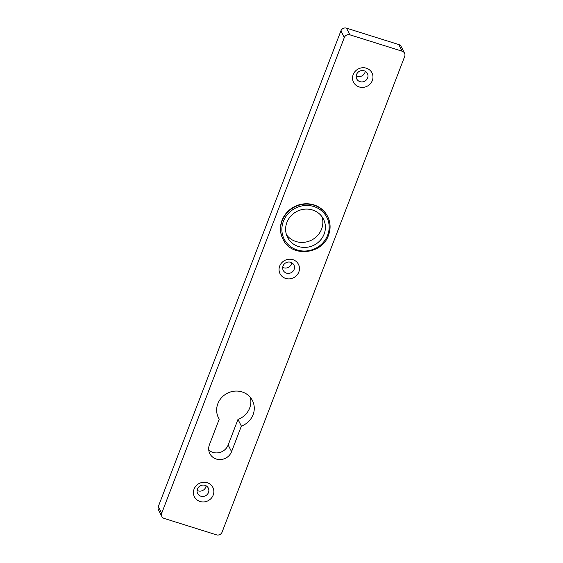 <?xml version="1.0" encoding="UTF-8"?>
<svg xmlns="http://www.w3.org/2000/svg" width="563" height="563" viewBox="0 0 563 563"><rect width="100%" height="100%" fill="white"/><g stroke="black" fill="none" stroke-linecap="round" stroke-linejoin="round"><path stroke-width="0.84" d="M213.194 495.102A10.338 9.712 -27 0 1 200.034 501.478A10.338 9.712 -27 0 1 194.073 489.106A10.338 9.712 -27 0 1 207.233 482.73A10.338 9.712 -27 0 1 213.194 495.102M197.423 489.036A5.989 5.623 153 0 0 197.62 493.491A5.989 5.623 153 0 0 203.208 496.446A5.989 5.623 153 0 0 208.486 492.505A5.989 5.623 153 0 0 208.289 488.051A5.989 5.623 153 0 0 202.701 485.095A5.989 5.623 153 0 0 197.423 489.036M197.078 490.408A5.989 5.623 153 0 0 205.769 487.171A5.989 5.623 153 0 0 206.114 485.806M217.86 416.465L219.232 419.161L209.429 444.714A11.971 11.246 153 0 0 209.823 453.616A11.971 11.246 153 0 0 221.006 459.528A11.971 11.246 153 0 0 231.562 451.653L241.372 426.1A19.051 17.889 153 0 0 253.069 414.713A19.051 17.889 153 0 0 252.435 400.546A19.051 17.889 153 0 0 234.651 391.144A19.051 17.889 153 0 0 217.853 403.678A19.051 17.889 153 0 0 218.486 417.845A19.051 17.889 153 0 0 219.232 419.161M208.732 449.978A11.971 11.246 153 0 0 228.163 444.988L237.973 419.435A19.051 17.889 153 0 0 249.669 408.048A19.051 17.889 153 0 0 250.359 397.408M298.819 272.035A10.338 9.712 -27 0 1 285.659 278.418A10.338 9.712 -27 0 1 279.698 266.046A10.338 9.712 -27 0 1 292.859 259.663A10.338 9.712 -27 0 1 298.819 272.035M283.048 265.975A5.989 5.623 153 0 0 283.245 270.423A5.989 5.623 153 0 0 288.833 273.379A5.989 5.623 153 0 0 294.111 269.445A5.989 5.623 153 0 0 293.914 264.99A5.989 5.623 153 0 0 288.326 262.034A5.989 5.623 153 0 0 283.048 265.975M372.319 80.558A10.338 9.712 -27 0 1 359.166 86.941A10.338 9.712 -27 0 1 353.205 74.562A10.338 9.712 -27 0 1 366.358 68.186A10.338 9.712 -27 0 1 372.319 80.558M356.548 74.492A5.989 5.623 153 0 0 356.745 78.947A5.989 5.623 153 0 0 362.34 81.902A5.989 5.623 153 0 0 367.618 77.961A5.989 5.623 153 0 0 367.414 73.514A5.989 5.623 153 0 0 361.826 70.558A5.989 5.623 153 0 0 356.548 74.492M282.703 267.341A5.989 5.623 153 0 0 291.395 264.11A5.989 5.623 153 0 0 291.74 262.738M356.21 75.864A5.989 5.623 153 0 0 364.901 72.634A5.989 5.623 153 0 0 365.239 71.262M161.848 516.475L158.456 509.811A4.356 4.089 -27 0 1 158.309 506.573L161.701 513.238A4.356 4.089 153 0 0 164.213 518.446L216.537 534.85A4.356 4.089 153 0 0 222.075 532.162L404.691 56.427A4.356 4.089 153 0 0 402.186 51.219L349.862 34.815A4.356 4.089 153 0 0 344.324 37.503L161.701 513.238M344.324 37.503L340.925 30.838L158.309 506.573M340.925 30.838A4.356 4.089 -27 0 1 346.463 28.15L349.862 34.815M402.186 51.219L398.787 44.554L346.463 28.15M398.787 44.554A4.356 4.089 -27 0 1 401.152 46.525L404.544 53.189M237.973 419.435L241.372 426.1M283.034 239.282C291.113 257.587 322.163 254.786 328.496 235.25C330.861 228.789 330.58 222.561 327.652 216.558L327.483 216.22A25.032 23.512 153 0 0 304.111 203.862A25.032 23.512 153 0 0 282.028 220.33A25.032 23.512 153 0 0 282.865 238.951L283.034 239.282A25.032 23.512 -27 0 1 282.204 220.668A25.032 23.512 -27 0 1 304.28 204.193A25.032 23.512 -27 0 1 327.652 216.558A25.032 23.512 -27 0 1 328.482 235.172M286.497 234.792A20.134 18.91 153 0 0 305.294 242.153A20.134 18.91 153 0 0 321.579 229.092A20.134 18.91 153 0 0 321.98 216.713M286.898 222.42A20.134 18.91 153 0 0 287.566 237.396A20.134 18.91 153 0 0 306.371 247.34A20.134 18.91 153 0 0 324.126 234.088A20.134 18.91 153 0 0 323.458 219.113A20.134 18.91 153 0 0 304.653 209.169A20.134 18.91 153 0 0 286.898 222.42M228.163 444.988L231.562 451.653M327.645 235.193A23.949 22.485 153 0 0 313.844 206.537A23.949 22.485 153 0 0 283.379 221.315A23.949 22.485 153 0 0 297.18 249.965A23.949 22.485 153 0 0 327.645 235.193"/></g></svg>
